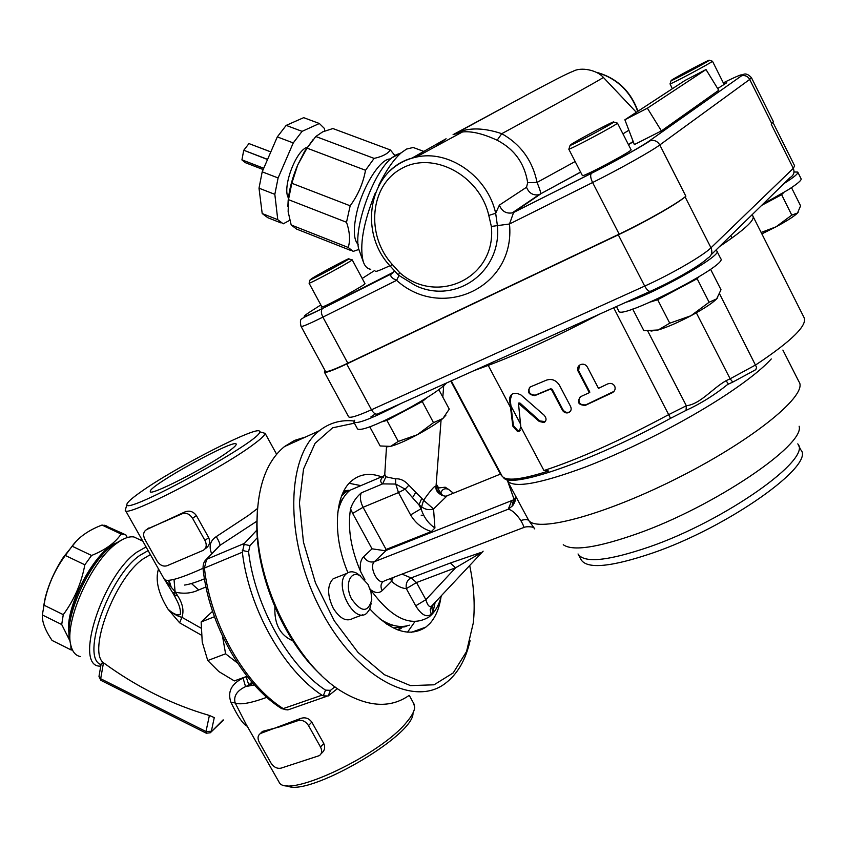 <?xml version="1.0" encoding="UTF-8"?>
<svg xmlns="http://www.w3.org/2000/svg" width="847" height="847" viewBox="0 0 847 847"><rect width="100%" height="100%" fill="white"/><g stroke="black" fill="none" stroke-linecap="round" stroke-linejoin="round"><path stroke-width="1.27" d="M270.828 151.878L248.965 143.588L270.807 151.92M267.588 159.374L243.777 150.247L248.965 143.588M267.525 159.511L243.777 150.247M263.745 168.246L241.935 159.839L243.714 150.374M263.713 168.331L241.935 159.839M263.173 169.559L245.344 162.677L241.946 159.945M289.769 220.305L283.237 223.809L277.763 219.68L274.83 194.344L278.102 177.965L293.253 142.931L302.083 131.359L319.361 123.503L324.454 128.511L324.655 131.01M288.425 197.954C282.083 188.235 295.19 151.761 306.667 147.41L307.768 146.976M278.102 177.965L262.199 171.825L277.308 136.896L286.18 125.388L303.681 117.659L319.361 123.503M274.83 194.344L259.013 188.182L262.199 171.825M277.763 219.68L262.199 213.539L259.013 188.182M281.013 222.93L267.811 217.711L262.199 213.539M302.083 131.359L286.18 125.388M293.253 142.931L277.308 136.896M358.948 249.41L353.135 251.4L348.233 247.472C350.393 240.294 349.822 231.887 346.508 222.274L350.171 205.8C358.059 195.011 363.172 183.174 365.523 170.268L374.12 158.4C382.378 156.568 387.799 153.752 390.382 149.961L395.242 155.996M390.467 159.024C380.451 157.955 362.04 187.462 356.428 214.079C353.157 229.812 353.718 239.955 358.143 244.497M390.382 149.961L332.892 128.543L322.696 131.846L315.804 136.515L307.027 148.14L297.689 165.038L291.823 183.27L350.171 205.8M291.823 183.27L288.488 199.659L346.508 222.274M307.027 148.14L365.523 170.268M315.804 136.515L374.12 158.4M287.874 206.329L288.171 200.411C289.272 189.146 292.448 177.362 297.689 165.038L304.602 151.422L313.062 139.649M288.488 199.659L288.139 211.761L291.188 224.974L296.556 229.061L351.113 250.596M291.188 224.974L348.233 247.472M751.49 77.765L773.385 121.629L771.268 124.265L793.29 168.352L710.982 247.811L685.085 196.875L685.858 196.218C677.78 203.28 645.234 221.808 619.168 234.121L347.81 363.183C333.686 369.832 326.222 372.521 325.428 371.261L301.098 326.444M685.085 196.875C676.986 203.958 644.387 222.507 618.299 234.831L644.694 286.085L371.473 409.768L346.709 363.977L618.299 234.831M346.709 363.977C332.585 370.615 325.121 373.305 324.327 372.045L325.1 370.668M711.152 254.756L790.103 177.574C793.745 175.414 794.804 172.343 793.29 168.352L794.645 165.853L773.057 122.614M650.941 291.029C673.376 281.024 700.903 265.079 707.541 258.282C711.639 255.889 712.782 252.406 710.982 247.811C703.296 255.603 670.94 274.312 644.694 286.085C647.129 290.362 649.215 292.003 650.941 291.029M324.412 372.204L348.572 416.703C349.62 418.418 357.254 416.11 371.473 409.768C373.813 413.569 376.047 414.892 378.185 413.738L650.136 291.389M451.271 380.864L501.996 475.919C505.511 481.477 521.032 479.836 548.591 470.985L543.954 470.53L520.82 426.899L519.2 431.229L517.379 431.335L512.837 426.157L509.672 400.557C509.354 397.031 510.572 394.691 513.324 393.537L517.051 393.294L521.011 394.988L544.039 415.115C546.686 418.206 546.686 420.684 544.039 422.568L539.274 421.467L518.47 403.341L520.82 426.899M732.528 382.209L728.431 384.125L726.101 380.674C711.776 388.921 700.427 404.051 686.345 405.755L668.982 414.479C620.607 440.419 578.935 459.106 543.965 470.53M503.436 477.454C509.587 489.555 590.528 462.081 670.549 418.323L686.049 410.393C700.628 403.691 714.455 395.083 727.552 384.549L728.282 384.189M686.049 410.393L686.345 405.755L647.743 331.05M502.282 476.363L500.619 474.447M473.822 370.711L488.221 365.406L510.572 407.555M599.994 313.951C555.992 336.81 518.724 353.961 488.221 365.406L487.671 364.485M442.748 495.611L439.349 490.964L438.555 492.234L441.509 495.209M384.697 475.379L384.22 475.728C380.197 479.053 379.668 481.763 382.611 483.881L395.761 484.061L405.152 489.143L398.471 492.583L410.583 514.934C415.538 523.234 422.484 528.772 431.398 531.545L386.094 549.449L384.771 550.666L386.359 550.296L513.526 499.878L514.108 499.465L507.819 481.636M410.583 514.934L421.044 508.761L418.926 504.844L421.383 506.612C425.003 509.555 429.058 510.349 433.548 508.973L423.585 500.238L421.044 508.761C423.839 517.305 428.476 523.711 434.935 527.967L431.398 531.556M436.808 490.699L436.004 486.961M434.935 527.967L433.548 508.973L447.216 495.728M435.961 487.152C436.057 484.124 431.928 488.475 423.585 500.238L421.795 498.343L418.926 504.844L412.51 497.687L415.782 492.351L408.879 485.193L405.152 489.143L412.51 497.687M437.56 492.033L438.555 492.234L436.078 488.243M421.795 498.343L415.782 492.351M408.879 485.193C404.612 480.524 400.165 478.417 395.528 478.873L385.946 476.797L382.611 483.881L361.267 492.869C356.121 497.337 352.543 502.652 350.552 508.825C347.482 528.052 350.88 549.057 360.737 571.841L364.962 579.899M385.946 476.797L384.76 474.373M395.528 478.873L395.761 484.061L398.471 492.583L363.088 507.289C360.293 501.71 359.689 496.903 361.267 492.869M482.61 551.736L483.139 551.175M390.562 578.501L391.568 581.296C396.618 585.838 401.542 588.284 406.327 588.644L415.708 605.817C421.393 614.975 426.56 617.791 431.229 614.266L432.923 612.434L435.178 602.291M384.771 550.666L372.045 548.824L363.585 556.754C360.547 559.899 359.594 564.928 360.737 571.841M393.156 577.516L391.568 581.296L382.145 590.645C380.345 586.907 380.684 583.858 383.151 581.487M480.662 552.572L450.265 563.043L455.633 567.765L425.872 599.697L416.523 582.535L455.633 567.765L482.292 552.075L431.705 605.986C429.493 607.606 427.544 605.51 425.872 599.697L415.708 605.817M450.265 563.043L411.134 577.919C407.206 579.951 405.597 583.519 406.327 588.644L416.523 582.535L411.134 577.919L402.029 574.118M379.022 477.93L380.377 477.348M534.775 528.93L528.772 520.524L507.342 480.747M511.662 500.842L508.253 509.206C512.117 510.085 516.299 513.854 520.799 520.513C523.658 525.542 524.473 527.946 523.224 527.702L384.411 580.862C378.44 586.177 368.329 566.738 374.438 561.667L386.359 550.296M515.759 497.941L514.108 499.465M520.799 520.513C524.981 519.285 527.639 519.285 528.772 520.524C538.067 532.922 607.066 514.245 681.348 476.162C755.757 438.217 808.737 394.162 798.912 381.648L782.893 350.076M363.585 556.754C366.486 561.169 370.107 562.8 374.438 561.667L508.253 509.206L512.731 505.659L515.696 496.416C516.183 498.714 515.198 501.795 512.731 505.648L512.117 505.14L513.526 499.878M370.044 588.919L370.488 589.607C391.642 618.575 411.144 627.701 428.984 616.976C434.913 612.392 439.032 605.309 441.329 595.727M407.28 625.795L404.781 626.833L393.209 627.955M341.574 496.014L345.587 492.118L357.032 487.258M346.349 491.546L343.162 492.34M361.521 485.352L350.107 490.201C344.168 494.923 340.06 502.303 337.784 512.34M379.265 618.458C390.308 625.954 400.356 628.188 409.408 625.16M394.522 625.647L386.476 624.017M339.298 503.425L344.083 496.797M580.703 396.629L589.343 392.669L578.12 371.24C576.998 368.403 577.749 366.211 580.364 364.665C583.244 363.607 585.542 364.348 587.257 366.878L598.49 388.36L607.553 383.987C610.518 382.791 612.889 383.469 614.668 386.02C615.727 388.826 614.964 391.049 612.349 392.69L585.298 405.385C578.226 405.046 576.659 402.145 580.597 396.682L580.703 396.629M551.641 389.811L550.211 389.228L534.796 395.623C528.412 394.691 526.887 391.801 530.233 386.963L546.537 380.112C551.81 378.461 556.108 380.165 559.433 385.216L570.613 406.496C571.725 409.165 571.132 411.197 568.845 412.574C566.167 413.484 563.975 412.637 562.292 410.043L551.641 389.811L552.17 389.313L550.741 388.72L535.346 395.115C529.989 394.956 528.041 392.373 529.502 387.375M614.001 391.367L585.806 404.855C579.877 405.247 577.823 402.727 579.634 397.317M589.343 392.669L589.861 392.15L578.649 370.732L579.316 365.343M570.243 411.494L569.364 412.055C566.685 412.965 564.504 412.118 562.81 409.525L552.17 389.313M545.277 421.615L539.825 420.938L520.026 403.087L518.639 403.299M520.333 430.392L517.951 430.784L513.409 425.607L510.243 400.028L511.8 394.384M511.037 406.126L520.439 423.86M400.229 153.328L396.29 154.683L391.748 157.87C372.278 173.148 351.621 233.296 359.467 251.125L359.583 251.474M378.524 185.853C385.936 170.671 393.506 159.638 401.256 152.778L406.528 149.072L413.198 147.484L416.332 148.649M370.774 269.282C367.429 268.891 364.962 266.456 363.352 261.956C359.192 245.958 363.236 222.825 375.475 192.544M393.273 272.586L391.25 273.952C389.821 275.984 391.6 278.112 396.597 280.346C441.838 321.352 515.738 287.631 509.492 224.01L513.6 212.459L540.661 193.931C540.884 192.618 539.687 188.775 537.062 182.423C532.562 160.676 520.789 144.424 501.763 133.678C483.944 127.728 469.069 127.41 457.136 132.714L453.081 134.662L462.473 131.973C471.514 130.946 483.065 133.699 497.136 140.231L501.763 133.678C557.644 103.44 604.504 77.437 603.339 77.384L603.318 77.363M575.155 161.523L537.062 182.423L527.681 182.698L526.527 187.251L499.359 205.133L495.675 213.275C487.745 176.42 448.645 149.21 415.962 157.182C405.946 159.384 397.264 163.958 389.916 170.903M497.136 140.231C514.404 149.178 524.579 163.323 527.681 182.698M580.65 172.174L538.999 194.715C533.123 195.678 528.962 193.19 526.527 187.251M446.073 138.781L435.03 146.849M619.168 234.121L592.604 182.529L509.492 224.01L497.401 225.62L495.675 213.275L488.793 215.434L491.355 226.435C496.702 278.06 436.703 306.042 399.53 272.49L392.182 264.338C365.586 235.222 369.747 185.408 401.605 168.521C433.008 150.628 479.773 175.308 488.793 215.434M393.76 272.035L322.432 308.541C300.6 319.361 306.476 315.719 302.051 318.673C300.283 319.255 299.944 321.818 301.045 326.339C301.585 327.143 308.869 324.073 322.887 317.127L396.597 280.346L398.969 275.54M398.355 275.042L390.52 266.413L392.182 264.338M647.362 108.194L661.412 130.914L718.743 90.28L706.006 69.549L685.096 80.401L624.874 119.787L647.362 108.194L706.006 69.549M661.412 130.914L634.361 144.572L624.874 119.787M423.5 151.295L413.198 147.484M389.927 265.736C379.689 270.426 374.861 272.226 375.443 271.135M723.783 83.789L726.705 82.784L717.684 88.543M716.975 251.284L720.733 258.663C729.129 264.719 620.046 320.695 618.776 311.114L618.723 311.018M625.838 302.326C653.948 294.131 723.634 254.788 716.848 251.019L715.535 250.468M717.663 297.646L716.636 298.906C712.306 303.237 703.751 308.837 690.951 315.74C677.96 322.559 667.044 327.302 658.225 329.97L650.994 331.071M571.524 144.149C579.412 138.972 616.087 119.745 613.715 122.042C613.397 123.313 571.905 145.515 570.073 145.388L571.524 144.149M569.025 148.744L568.919 149.104C570.91 149.316 617.124 124.604 617.399 123.175L617.114 123.08M710.559 269.251L720.998 289.727L716.636 298.906L709.108 302.252L696.837 278.102M632.698 309.049L643.911 330.732L658.225 329.97L669.744 323.194L690.951 315.74L709.108 302.252M650.623 301.945L657.674 299.732L669.744 323.194M699.071 276.757L697.092 278.727L657.674 299.732L657.198 298.98M617.442 123.09L631.047 149.718C633.672 150.364 582.175 177.711 582.387 175.562L568.75 149.093M364.941 283.597L364.962 283.618C366.486 284.359 325.386 306.773 322.209 306.932L321.151 307.101L321.68 306.519M446.57 382.982C440.842 389.186 426.899 398.355 404.707 410.488C376.915 424.95 361.203 431.112 357.561 428.995L354.004 422.441M354.702 420.26L353.877 422.219C357.455 424.22 373.146 417.984 400.938 403.5M370.954 416.83L375.412 413.897M445.924 415.136L442.875 418.503C437.359 423.119 428.847 428.529 417.327 434.733C405.777 440.811 396.851 444.696 390.562 446.38L387.217 446.814M312.871 277.869C322.284 272.078 351.314 256.736 348.795 258.907C347.937 260.294 310.934 280.315 310.108 279.838L312.871 277.869M309.187 282.962L309.123 283.173C310.023 283.766 351.219 261.479 352.108 259.923L351.823 259.838M438.841 389.673L449.249 409.133L442.875 418.503L433.495 422.653L421.859 400.769M369.79 426.867L380.144 445.967L390.562 446.38L398.281 441.414L417.327 434.733L433.495 422.653M382.008 421.774L386.931 420.408L398.281 441.414M427.057 397.582L422.187 401.594L386.931 420.408L386.444 419.72M797.885 172.333L801.061 178.706C801.918 180.104 797.366 183.958 787.403 190.268L762.988 204.085M784.026 183.524C794.01 177.235 798.583 173.413 797.758 172.079L794.465 172.005M798.149 212.248L797.514 213.02C794.242 216.271 787.085 220.866 776.064 226.805L761.845 233.867M671.957 79.904C677.801 76.05 711.004 58.57 709.246 60.275C709.32 61.058 672.613 80.677 671.078 80.677L671.957 79.904M672.349 88.744L670.03 83.895C671.703 83.948 712.581 62.127 712.443 61.249L712.285 61.196M791.49 187.632L800.595 205.821L797.514 213.02L791.765 215.127L781.283 193.974M761.146 232.47L776.064 226.805L791.765 215.127M730.834 235.519L732.062 237.933M69.274 627.987C68.321 604.525 90.153 561.116 109.411 547.871M43.462 607.024L45.272 597.611C48.872 583.657 54.917 570.169 63.43 557.157L76.198 541.307M106.807 526.336L125.854 534.891L127.304 537.549M106.838 525.966L102.011 525.055L121.11 534.044L125.854 534.891M102.011 525.055C88.575 530.169 78.602 537.21 72.111 546.188L91.582 555.473C105.42 549.925 115.266 542.779 121.11 534.044M72.111 546.188L65.325 555.463L84.827 564.811L91.582 555.473M65.325 555.463L65.092 555.791C55.14 569.406 48.406 584.218 44.88 600.216L42.35 614.954C41.979 621.836 45.23 630.327 52.08 640.448L71 649.882L70.82 645.022M43.843 605.097L63.271 614.657C74.24 599.877 81.428 583.265 84.827 564.811M42.35 614.954L61.704 624.525L63.271 614.657M69.899 640.861L61.704 624.525M72.535 650.147L71 649.882M117.659 542.609C96.082 548.02 63.769 608.157 69.083 633.672M407.523 632.18L414.914 621.645M360.875 485.627L349.165 483.288M397.063 629.66L401.52 628.04L398.249 630.104M343.797 491.059L348.308 490.265M440.98 597.124C439.318 608.337 435.602 617.124 429.863 623.508L425.903 627.098C409.704 637.675 391.018 631.64 369.864 608.961M347.937 572.699C331.908 534.976 334.66 493.219 352.638 480.048C360.854 473.822 370.499 472.753 381.574 476.84M382.939 477.39L383.469 477.613M257.372 510.508L256.81 524.293C256.323 576.373 284.243 641.857 321.193 675.091M409.016 695.493C390.679 708.272 368.646 707.171 342.908 692.179C296.884 665.424 256.069 584.758 257.043 521.456C257.583 486.062 266.731 461.107 284.476 446.57L294.502 440.429L305.523 437.02M469.693 565.5C473.949 585.849 475.156 604.949 473.325 622.81L466.549 651.534L453.209 672.92L434.056 684.799L410.456 685.615L384.337 674.688L358.08 652.508L334.311 620.893L315.455 582.842L303.459 542.165L299.425 502.98L303.522 469.058L315.052 443.362L332.617 427.809L354.406 423.182M436.194 484.039L438.407 487.523M362.505 614.848L352.913 618.426C346.37 622.079 339.795 618.638 333.189 608.114C327.122 595.134 327.122 585.351 333.167 578.766L337.244 577.178M354.173 421.012C341.097 419.551 329.504 422.78 319.393 430.731C286.35 455.792 284.232 537.792 319.086 606.568C353.548 675.641 412.934 708.568 445.342 683.349C457.444 674.159 465.691 659.951 470.085 640.724M212.555 611.322L201.152 621.994L202.232 642.058L207.748 660.544L218.897 671.607L234.344 680.914L247.059 676.277M214.429 616.743L201.152 621.994M222.539 636.319L225.588 653.799L237.499 663.032M225.588 653.799L207.748 660.544M368 584.366L370.975 592.032L371.759 599.718C368.064 612.868 361.288 612.54 351.441 598.744C344.507 585.203 350.055 570.243 359.763 575.579L368 584.366M360.811 576.182L356.555 573.112C352.85 571.27 349.62 571.376 346.868 573.408C332.892 582.842 353.75 624.705 366.698 613.292L369.705 609.311L371.155 603.435M440.726 493.155C442.176 489.153 444.781 487.883 448.539 489.375L453.42 493.208M448.688 489.439L445.194 487.205L437.783 488.052M334.936 686.769L330.478 690.347L325.523 690.136C288.361 665.689 255.053 606.293 248.563 551.831L249.981 545.584L257.361 537.654M292.829 640.851C280.124 635.282 274.153 624.017 274.904 607.045M256.927 530.053L244.37 543.425L206.573 559.338L220.008 545.33C219.998 543.7 218.759 540.788 216.271 536.617C210.141 540.693 208.616 546.421 211.697 553.779M326.381 696.435L288.298 709.775L285.81 709.754L283.205 708.611C244.571 684.175 210.384 623.699 204.423 568.062L242.348 552.223L244.37 543.425M242.348 552.223C248.891 608.559 283.449 670.115 321.966 695.186L283.205 708.611L281.13 708.304C242.634 683.815 209.04 624.345 203.1 569.226L204.423 568.062L206.573 559.338L205.408 560.322M325.523 690.136L323.289 695.853L321.966 695.186M242.306 550.434L248.563 551.831M337.466 688.59L328.149 696.001L323.289 695.853M397.942 629.988L398.598 629.099M164.36 579.475L175.615 592.233C184.064 594.043 191.771 593.281 198.717 589.936L191.422 583.519M148.13 550.614L139.702 555.473C108.776 576.627 80.19 658.14 101.026 664.609M101.227 663.434L103.45 662.725C87.432 651.237 115.012 578.332 142.878 559.073L150.385 554.594M103.45 662.725L103.472 662.746C136.674 687.012 171.983 704.588 209.4 715.461L214.27 717.6L211.348 731.268L205.99 731.512L206.319 733.216L210.3 732.761L223.11 719.897M206.075 733.089L101.185 680.49L99.014 676.255M80.444 656.563C75.838 655.716 72.704 652.222 71.063 646.081C63.504 622.778 91.55 560.248 117.278 542.885L117.405 542.8C123.842 538.152 129.358 536.215 133.953 536.977L138.728 539.221M121.947 539.867L113.477 544.579C89.231 560.936 62.943 619.538 70.057 641.528L70.439 642.841M261.363 732.517L262.475 731.395L279.648 726.864L298.25 720.553C302.284 719.696 305.703 721.379 308.52 725.583L320.505 747.012C322.326 750.749 321.945 753.618 319.372 755.619L281.066 768.134C277.138 768.896 273.803 767.223 271.051 763.115L259.224 742.141C257.361 738.34 257.753 735.471 260.378 733.523L300.082 718.648C304.825 716.88 308.732 718.034 311.812 722.11L323.755 743.465C325.46 747.393 324.676 750.696 321.426 753.364L321.045 753.777M147.59 528.877L182.486 513.631C186.393 512.499 189.76 514.076 192.608 518.364L204.985 540.492C207.091 545.034 206.467 548.337 203.121 550.391L167.039 565.743C163.217 566.823 159.903 565.256 157.097 561.042L144.89 539.401C142.762 534.859 143.355 531.588 146.658 529.566L184.582 512.064C189.294 510.19 193.222 511.344 196.345 515.527L208.68 537.58C210.575 542.366 209.41 546.093 205.186 548.75L205.038 548.867M158.484 568.962C155.117 580.047 158.283 593.429 167.981 609.12L179.628 622.81L201.364 635.155M246.837 676.351L243.057 678.066C231.358 683.847 227.314 691.904 230.924 702.227C237.541 716.181 242.973 724.185 247.218 726.239M174.546 596.044L176.091 598.956C179.5 605.213 180.909 610.422 180.316 614.583C177.108 615.589 173 613.768 167.981 609.12C173.116 613.757 177.764 616.478 181.946 617.304C184.18 610.634 182.666 603.329 177.394 595.399L175.615 592.233L172.714 592.794L165.409 580.978M170.607 586.675L168.384 580.375M172.756 592.879L174.493 595.949L177.394 595.399M413.675 703.402L414.681 707.203C414.511 711.057 411.833 716.054 406.624 722.173C381.023 754.433 290.193 797.747 279.648 783.168L246.106 724.259L235.191 702.989C233.338 696.287 236.789 690.824 245.545 686.61L243.057 678.066M246.138 676.689L248.796 684.937L251.908 682.153M230.924 702.227L235.191 702.989C240.41 705.032 250.956 703.137 266.826 697.325M179.628 622.81L181.946 617.304L201.057 628.156M286.741 785.55C305.714 798.594 414.649 735.768 412.987 712.994M140.666 492.033C175.382 467.173 261.162 423.458 259.521 431.737C264.433 438.958 125.155 515.579 126.891 504.643C126.648 502.874 131.243 498.671 140.666 492.033M228.711 451.324C207.579 467.015 148.416 497.221 150.3 491.451C148.13 486.072 236.631 437.454 236.197 444.23C236.334 445.236 233.836 447.608 228.711 451.324M257.509 508.496L248.277 515.527L216.271 536.617M125.695 508.761L125.282 510.201C122.921 519.327 220.072 469.683 253.465 444.442C261.225 438.725 265.09 435.03 265.047 433.346L262.295 432.542M217.383 547.861L220.008 545.33L257.043 521.085M174.016 579.39L175.075 591.608M174.98 592.487L174.546 595.557M798.223 444.77L800.796 449.81C815.788 464.887 728.335 527.109 652.698 552.996C611.036 567.088 587.172 569.332 581.106 559.74L578.247 554.351M797.768 443.881C812.633 458.693 725.053 520.757 649.469 546.844C607.839 561.042 584.028 563.414 578.035 553.97M799.123 426.232C805.264 444.897 713.661 506.771 637.431 533.642C597.41 547.702 572.688 551.397 563.266 544.737M771.85 123.768L749.701 79.438L751.427 77.649C747.626 73.52 744.365 72.874 741.633 75.743L649.014 141.142C641.603 146.531 613.63 162.148 591.524 173.222L513.6 212.459M685.858 196.218L659.792 144.953L749.701 79.438C747.859 76.294 745.169 75.065 741.633 75.743L649.014 141.142M696.329 312.797L730.135 378.789L726.101 380.674M753.205 216.726L803.941 317.329C807.953 324.994 791.903 340.843 755.789 364.866L730.135 378.789L732.771 382.103L755.842 369.62L756.551 367.28L719.632 293.951M719.579 246.519C744.301 229.96 755.397 219.807 752.867 216.049L751.585 215.233M670.549 418.323L613.683 307.789M386.094 549.449L363.088 507.289L352.659 513.388L372.045 548.824M431.705 605.986L430.149 609.787L431.229 614.266M433.325 604.271L431.843 608.03L432.923 612.434M507.067 480.238C512.435 488.708 538.501 484.315 585.277 467.068C630.369 449.768 687.489 420.451 727.118 394.13C747.721 380.377 762.448 368.657 771.278 358.948M350.552 508.825L352.659 513.388M370.488 589.607C375.083 593.154 378.969 593.503 382.145 590.645M612.159 392.796L612.677 392.256M585.298 405.385L585.806 404.855M578.12 371.24L578.649 370.732M534.796 395.623L535.346 395.115M550.211 389.228L550.741 388.72M539.274 421.467L539.825 420.938M519.465 403.617L520.026 403.087M509.672 400.557L510.243 400.028M512.837 426.157L513.409 425.607M517.379 431.335L517.951 430.784M347.81 363.183L322.887 317.127C321.034 313.274 320.886 310.415 322.432 308.541L391.24 273.962L394.363 271.04M522.186 97.384L453.081 134.662M513.589 212.47L591.301 173.413C590.147 175.213 590.581 178.251 592.604 182.529C618.501 169.665 651.301 151.306 659.792 144.953C657.621 141.322 654.54 139.861 650.549 140.57C641.761 146.393 614.022 162.052 591.301 173.413L591.524 173.222M723.306 82.837C738.753 75.267 744.407 73.075 740.278 76.262M322.718 308.329C303.66 317.71 299.309 318.97 309.663 312.088L308.753 312.681M309.663 312.088L320.833 304.941M362.188 278.462L374.332 270.701M628.866 130.226L622.958 133.879M628.463 144.668L633.281 141.756M580.587 172.068L538.999 194.715L512.213 212.893C506.178 213.857 501.89 211.274 499.359 205.133M399.53 272.49L398.439 275.116L415.242 285.46C455.008 304.835 501.953 272.554 497.401 225.62L491.355 226.435M597.209 72.609C616.891 78.411 630.39 91.338 637.717 111.391M761.686 205.355L781.537 194.746L783.846 192.449M249.981 545.584L243.735 544.314M328.149 696.001L330.478 690.347M203.026 568.305C179.395 578.903 166.435 582.503 164.149 579.104M198.717 589.936L205.99 586.96M146.065 546.95L137.034 552.064C102.762 575.346 73.562 665.816 99.639 666.134L100.729 666.335M209.4 715.461L205.99 731.512L100.687 678.743L103.472 662.746M323.755 743.465L320.505 747.012M311.812 722.11L308.52 725.583M300.082 718.648L298.25 720.553M263.195 731.183L261.321 733.089M208.68 537.58L204.985 540.492M196.345 515.527L192.608 518.364M184.487 512.107L182.401 513.663M148.776 528.009L146.658 529.566M254.354 684.927L245.545 686.61L253.009 683.423M304.602 151.422L305.46 150.522M288.171 200.411L288.171 201.872M450.784 381.076L500.662 474.532M752.284 214.545L752.867 216.049M439.349 490.964L436.131 484.982M500.429 474.098L446.793 495.897C444.76 497.168 435.326 493.473 435.961 487.163M384.21 475.728L384.739 475.082M427.534 521.223L426.899 520.143M422.801 515.569L421.139 515.156M533.61 527.745C533.779 526.908 526.622 526.146 523.965 527.406M436.036 486.157L441.075 419.974M442.822 397.116L443.68 385.861M384.718 475.061L386.497 446.824M342.686 493.346L345.587 492.118M350.107 490.201L384.22 475.718M612.349 392.69L612.868 392.15M568.845 412.574L569.375 412.055M544.039 422.568L544.568 422.039M518.48 403.341L519.042 402.812M519.2 431.229L519.772 430.689M359.467 251.125L363.352 261.956M391.748 157.87L401.256 152.778M390.488 266.382C356.598 231.093 369.895 165.896 415.962 157.182L462.441 131.984L457.126 132.725C503.859 107.368 563.244 74.568 572.837 71.444C580.989 66.564 597.241 70.185 603.339 77.384L636.33 112.302M633.196 141.523L628.368 144.477M637.96 111.232C630.592 90.957 616.849 77.998 596.754 72.366M411.674 158.283L446.083 138.77M616.415 306.561L618.776 311.114M570.073 145.388L568.919 149.104M613.715 122.042L617.399 123.175M310.108 279.838L309.123 283.173M348.795 258.907L352.108 259.923M309.06 283.173L321.955 307.016M352.183 259.807L364.962 283.618M671.078 80.677L670.03 83.895M709.246 60.275L712.443 61.249M712.465 61.206L724.227 84.689M104.509 525.256L123.567 534.213M45.272 597.611L44.88 600.216M63.43 557.157L65.092 555.791M425.903 627.098L411.515 632.254M256.81 524.293L257.043 521.456M284.476 446.57L319.393 430.731M359.763 575.579L356.555 573.112M333.167 578.766L346.868 573.408M448.539 489.375L445.194 487.205M437.677 487.872L438.27 487.618M287.345 709.902L281.659 708.643M203.1 569.226C202.804 564.769 203.831 561.55 206.17 559.549L217.478 547.776M204.466 578.829C195.71 582.387 189.082 584.462 184.593 585.065M100.899 680.353L98.972 676.457L101.269 663.233M211.03 732.062L223.502 720.003M133.953 536.977L142.783 541.127M70.057 641.528L70.682 644.366M113.477 544.579L117.278 542.885M260.378 733.523L262.464 731.395M182.486 513.631L184.582 512.064M246.911 725.688L245.471 725.381M169.093 580.322L171.274 587.373M409.281 695.408L414.204 704.355M125.557 510.593L164.509 579.623M265.037 433.198L276.62 454.267M126.891 504.643L125.282 510.201M259.521 431.737L265.047 433.346"/></g></svg>
